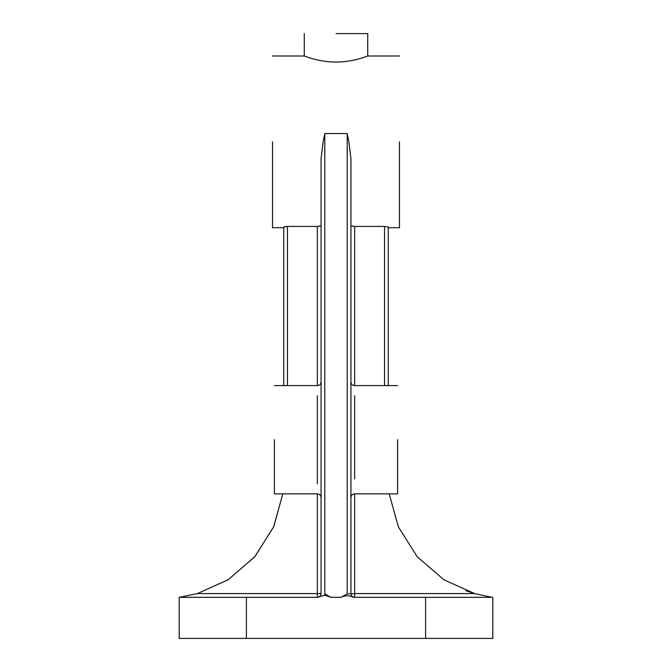 <?xml version="1.0" encoding="UTF-8"?>
<svg xmlns="http://www.w3.org/2000/svg" width="672" height="672" viewBox="0 0 672 672"><rect width="100%" height="100%" fill="white"/><g stroke="black" fill="none" stroke-linecap="round" stroke-linejoin="round"><path stroke-width="1.01" d="M179.441 597.307L197.341 593.603L228.346 579.634L255.091 556.408L273.832 526.436L282.786 493.853L273.689 526.747L254.797 556.76L228.06 579.81L197.341 593.603L321.065 593.603C320.83 595.854 319.586 597.097 317.335 597.332L317.335 493.853L274.403 493.853M246.397 638.4L179.197 638.4L179.197 597.332L246.397 597.332L246.397 638.4L425.603 638.4L425.603 597.332L353.447 597.332C349.314 595.232 345.148 595.232 340.956 597.332L331.044 597.332L324.803 595.174L317.335 597.332M397.597 439.715L397.597 493.853L397.597 439.715M274.403 439.715L274.403 493.853L274.403 439.715M336 62.076C353.128 62.177 368.038 55.784 367.735 56.003C368.038 55.784 353.102 62.177 336 62.076C318.864 62.177 303.954 55.784 304.265 56.003C303.962 55.784 318.923 62.185 336 62.076M336 33.6L367.735 33.6L336 33.6M399.47 141.868L399.47 227.732L399.47 141.868M272.53 141.868L272.53 227.732L272.53 141.868M321.065 593.603L321.065 158.827L323.106 141.868L324.803 133.535L324.803 593.964L331.044 597.332M340.956 597.332L347.197 593.964L347.197 133.535L348.894 141.868L350.935 158.827L350.935 593.603C351.17 595.854 352.414 597.097 354.665 597.332L354.665 593.603L474.659 593.603L444.016 579.86L417.287 556.853L398.345 526.831L389.214 493.853M350.935 225.683L354.665 226.422L384.535 226.422L388.265 227.002L388.265 385.585L388.265 227.732L399.47 227.732M466.082 590.772L474.659 593.603L490.896 597.08M283.735 385.585L283.735 227.002L287.465 226.422L317.335 226.422L321.065 225.683M321.065 486.83L321.065 463.982L321.065 486.83M321.065 415.447L321.065 392.599L321.065 415.447M425.603 597.332L492.803 597.332L492.803 638.4L425.603 638.4M350.935 392.599L350.935 415.447L350.935 392.599M287.465 385.585L287.465 226.422L284.819 226.615M246.397 597.332L318.553 597.332M347.197 593.964L354.665 593.603L354.665 493.853C352.405 494.08 351.162 495.323 350.935 497.582M324.803 595.174L324.803 593.964M354.665 395.64L354.665 478.918M317.335 483.79L317.335 395.64M347.197 133.535L324.803 133.535M354.665 226.422L354.665 385.585C352.405 385.35 351.162 384.107 350.935 381.847M384.535 385.585L384.535 226.422M274.403 385.585L317.335 385.585L317.335 226.422M397.597 385.585L354.665 385.585M399.47 56.003L367.735 56.003L367.735 33.6M304.265 33.6L304.265 56.003L272.53 56.003M283.735 227.732L272.53 227.732M397.597 493.853L354.665 493.853M317.335 493.853C319.595 494.08 320.838 495.323 321.065 497.582M317.335 385.585C319.595 385.35 320.838 384.107 321.065 381.847"/></g></svg>
